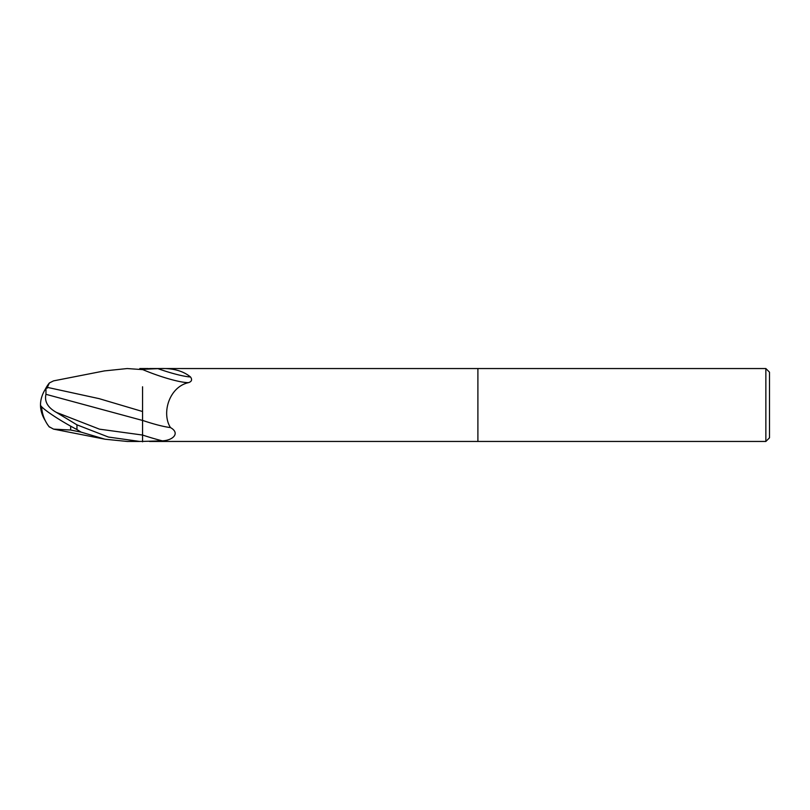 <?xml version="1.0" encoding="UTF-8"?>
<svg xmlns="http://www.w3.org/2000/svg" width="810" height="810" viewBox="0 0 810 810"><rect width="100%" height="100%" fill="white"/><g stroke="black" fill="none" stroke-linecap="round" stroke-linejoin="round"><path stroke-width="1.21" d="M765.855 441.45L765.855 368.55L769.5 372.195L769.5 437.805L765.855 441.45L149.455 441.45M149.455 368.55L477.9 368.55L477.9 441.45L477.9 368.55L765.855 368.55M148.432 368.55L139.786 368.55M157.93 368.651A39.528 6.075 -160.2 0 0 190.542 377.004C182.817 370.595 171.943 367.811 157.93 368.651L142.56 369.309L142.56 368.591M190.542 377.004C192.405 379.698 191.737 381.581 188.517 382.644C169.331 386.815 161.271 413.059 170.465 427.579C180.468 433.137 173.006 440.438 162.304 440.842L142.56 441.409L142.56 435.041A54.766 8.424 -160.2 0 0 162.304 440.842M170.465 427.579A39.67 6.105 -160.2 0 1 142.56 420.39L142.56 386.775M142.56 369.532A37.645 5.791 -160.2 0 0 188.517 382.644M142.56 440.387L142.56 441.42L127.362 441.45M45.947 394.308L45.978 388.263A35.296 28.441 155 0 0 40.5 405A31.57 3.382 30.2 0 0 76.95 429.563L81.142 432.135L104.966 439.212L127.19 441.45L139.786 441.45L108.418 437.046L76.95 424.845L56.366 412.381C47.77 407.551 44.297 401.527 45.947 394.308L142.56 420.451L142.56 441.815M104.399 370.909L127.19 368.55L142.56 369.613M142.56 411.52L99.114 398.642L47.314 387.362L49.4 382.927L53.531 380.882L104.966 370.798M49.4 427.072A35.184 35.144 180 0 1 41.634 406.762A35.184 35.184 0 0 0 49.056 426.657L53.531 429.118L70.672 430.029L70.672 426.161M142.56 414.781L142.56 420.451M45.978 388.263L47.304 388.091L47.314 387.362M70.672 430.029L81.142 432.135M45.249 420.623A35.296 28.441 25 0 1 40.5 405M76.95 429.563L76.95 424.845M56.356 412.381L99.458 429.158L142.56 435.051M104.966 439.202L53.531 429.118M49.056 383.343A35.184 35.184 0 0 0 45.249 389.377"/></g></svg>
